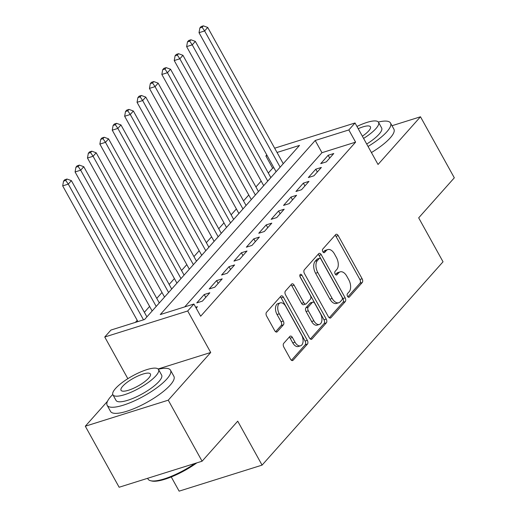 <?xml version="1.0" encoding="UTF-8"?>
<svg xmlns="http://www.w3.org/2000/svg" width="517" height="517" viewBox="0 0 517 517"><rect width="100%" height="100%" fill="white"/><g stroke="black" fill="none" stroke-linecap="round" stroke-linejoin="round"><path stroke-width="0.78" d="M347.534 296.325A1.99 1.163 72.6 0 0 348.981 297.269A1.99 1.163 72.6 0 0 349.311 297.042L362.236 282.521A2.844 1.661 72.6 0 0 362.126 278.76L338.215 235.623A2.844 1.661 72.6 0 0 336.147 234.279A2.844 1.661 72.6 0 0 335.675 234.595L322.744 249.116A1.99 1.163 72.6 0 0 322.828 251.753A1.99 1.163 72.6 0 0 324.275 252.697A1.99 1.163 72.6 0 0 324.605 252.47L326.279 250.596A9.099 5.325 72.6 0 1 327.804 249.582A9.099 5.325 72.6 0 1 334.421 253.886L336.412 257.479A9.099 5.325 72.6 0 1 336.774 269.525L335.1 271.406A1.99 1.163 72.6 0 0 335.178 274.036A1.99 1.163 72.6 0 0 336.625 274.979A1.99 1.163 72.6 0 0 336.961 274.76L338.635 272.879A9.099 5.325 72.6 0 1 340.16 271.864A9.099 5.325 72.6 0 1 346.778 276.175L348.768 279.768A9.099 5.325 72.6 0 1 349.124 291.808L347.45 293.688A1.99 1.163 72.6 0 0 347.534 296.325M283.71 343.34A2.844 1.661 72.6 0 0 283.82 347.101L290.528 359.205A2.844 1.661 72.6 0 0 292.596 360.549A2.844 1.661 72.6 0 0 293.074 360.233L307.434 344.102A2.844 1.661 72.6 0 0 307.318 340.341L283.413 297.204A2.844 1.661 72.6 0 0 281.345 295.86A2.844 1.661 72.6 0 0 280.867 296.176L266.507 312.307A2.844 1.661 72.6 0 0 266.623 316.068L274.721 330.686A2.844 1.661 72.6 0 0 276.789 332.03A2.844 1.661 72.6 0 0 277.267 331.714L283.413 324.812A2.844 1.661 72.6 0 0 283.303 321.051L279.283 313.8A7.606 4.453 72.6 0 1 280.259 302.884A7.606 4.453 72.6 0 1 285.791 306.484L301.534 334.88A7.606 4.453 72.6 0 1 300.558 345.795A7.606 4.453 72.6 0 1 295.026 342.196L292.402 337.465A2.844 1.661 72.6 0 0 290.334 336.115A2.844 1.661 72.6 0 0 289.856 336.431L283.71 343.34M202.089 461.209L119.136 487.247L85.305 426.215L168.258 400.177L202.089 461.209L237.723 421.174L262.08 465.119L443.037 261.796L418.68 217.851L454.314 177.816L420.483 116.784L378.037 164.477L355.03 122.975L348.833 129.941L355.599 142.143L200.667 316.223L193.901 304.015L187.703 310.982L104.751 337.013L110.948 330.053L144.579 319.493L299.505 145.419L277.028 152.476M168.258 400.177L210.71 352.484L187.703 310.982M328.366 316.688A2.844 1.661 72.6 0 0 330.434 318.039A2.844 1.661 72.6 0 0 330.912 317.722L345.266 301.592A2.844 1.661 72.6 0 0 345.156 297.824L321.244 254.694A2.844 1.661 72.6 0 0 319.176 253.349A2.844 1.661 72.6 0 0 318.698 253.666L304.345 269.796A2.844 1.661 72.6 0 0 304.455 273.558L328.366 316.688M326.35 322.847L311.99 338.978A2.844 1.661 72.6 0 1 311.518 339.294A2.844 1.661 72.6 0 1 309.45 337.944L285.539 294.813A2.844 1.661 72.6 0 1 285.429 291.052L291.569 284.15A2.844 1.661 72.6 0 1 292.047 283.827A2.844 1.661 72.6 0 1 294.115 285.177L303.815 302.671A2.844 1.661 72.6 0 0 305.883 304.015A2.844 1.661 72.6 0 0 306.355 303.699L310.433 299.117A2.844 1.661 72.6 0 0 310.323 295.356L300.228 277.144A1.99 1.163 72.6 0 1 300.48 274.288A1.99 1.163 72.6 0 1 301.928 275.231L326.24 319.079A2.844 1.661 72.6 0 1 326.35 322.847L324.107 323.552L310.342 339.016M420.483 116.784L392.002 125.721M326.33 161.866L333.769 153.517L328.159 155.274L320.721 163.63L326.33 161.866M313.935 175.793L321.374 167.437L315.764 169.201L308.332 177.557L313.935 175.793M301.54 189.72L308.979 181.364L303.369 183.128L295.937 191.477L301.54 189.72M289.145 203.646L296.584 195.29L290.974 197.048L283.542 205.404L289.145 203.646M276.75 217.573L284.188 209.217L278.585 210.975L271.147 219.331L276.75 217.573M264.355 231.5L271.793 223.144L266.19 224.901L258.752 233.257L264.355 231.5M251.96 245.426L259.398 237.07L253.795 238.828L246.357 247.184L251.96 245.426M239.571 259.353L247.003 250.997L241.4 252.755L233.962 261.111L239.571 259.353M227.176 273.28L234.608 264.924L229.005 266.682L221.567 275.038L227.176 273.28M214.781 287.206L222.22 278.85L216.61 280.608L209.172 288.964L214.781 287.206M202.386 301.133L209.824 292.777L204.215 294.535L196.783 302.891L202.386 301.133M355.599 142.143L321.968 152.702L184.737 306.891M195.691 307.247L197.429 306.704L196.176 308.113M273.907 167.786L272.64 168.18L268.317 173.04M261.163 181.079L255.921 186.967M248.767 195.006L243.526 200.893M236.372 208.933L231.131 214.82M223.977 222.859L218.736 228.747M211.582 236.786L206.341 242.673M199.187 250.713L193.946 256.6M186.792 264.633L181.551 270.527M174.397 278.56L169.162 284.453M162.008 292.486L156.767 298.374M149.613 306.413L144.372 312.3M137.218 320.34L135.409 322.375M171.256 476.958L179.128 491.15L262.08 465.119M128.494 378.282L127.285 379.045M107.504 401.27L85.305 426.215M127.751 378.515L104.751 337.013M272.64 168.18L265.874 155.972L266.791 154.945M348.833 129.941L315.202 140.495L160.27 314.569L193.901 304.015M274.656 148.198L355.03 122.975M267.14 155.578L265.874 155.972M321.968 152.702L315.202 140.495M328.159 155.274L329.71 158.073M315.764 169.201L317.315 171.993M303.369 183.128L304.92 185.92M290.974 197.048L292.525 199.846M278.585 210.975L280.136 213.773M266.19 224.901L267.741 227.7M253.795 238.828L255.346 241.626M241.4 252.755L242.951 255.553M229.005 266.682L230.556 269.48M216.61 280.608L218.161 283.406M204.215 294.535L205.766 297.333M210.71 352.484L158.105 368.989M340.16 271.864L337.918 272.569A9.099 5.325 72.6 0 0 336.393 273.583L338.635 272.879M335.533 274.54L336.393 273.583M327.804 249.582L325.561 250.28A9.099 5.325 72.6 0 0 324.036 251.294L326.279 250.596M323.183 252.257L324.036 251.294M347.889 296.829L359.994 283.226A2.844 1.661 72.6 0 0 359.884 279.458L335.972 236.327A2.844 1.661 72.6 0 0 335.081 235.261M329.264 317.755L343.023 302.29A2.844 1.661 72.6 0 0 342.913 298.529L319.002 255.398A2.844 1.661 72.6 0 0 318.11 254.332M342.067 299.737A1.99 1.163 72.6 0 0 341.989 297.107L321.005 259.243A1.99 1.163 72.6 0 0 319.558 258.3A1.99 1.163 72.6 0 0 319.222 258.519L317.457 260.503A9.099 5.325 72.6 0 0 317.813 272.549L332.16 298.425A9.099 5.325 72.6 0 0 338.777 302.736A9.099 5.325 72.6 0 0 340.302 301.721L342.067 299.737M319.558 258.3L317.315 259.004A1.99 1.163 72.6 0 0 316.979 259.224L319.222 258.519M338.777 302.736L336.535 303.44A9.099 5.325 72.6 0 1 329.917 299.13L315.577 273.247A9.099 5.325 72.6 0 1 315.215 261.208L316.979 259.224M305.883 304.015L303.641 304.72A2.844 1.661 72.6 0 1 301.573 303.376L291.872 285.882A2.844 1.661 72.6 0 0 290.981 284.815M299.912 276.337L323.997 319.784L326.24 319.079M313.877 320.818A7.606 4.453 72.6 0 0 319.409 324.424A7.606 4.453 72.6 0 0 320.385 313.509L314.84 303.505A2.844 1.661 72.6 0 0 312.772 302.154A2.844 1.661 72.6 0 0 312.294 302.471L308.216 307.053A2.844 1.661 72.6 0 0 308.326 310.814L313.877 320.818L311.635 321.522A7.606 4.453 72.6 0 0 317.167 325.128L319.409 324.424M312.772 302.154L310.53 302.859A2.844 1.661 72.6 0 0 310.051 303.175L312.294 302.471M311.635 321.522L306.09 311.518A2.844 1.661 72.6 0 1 305.974 307.757L310.051 303.175M324.107 323.552A2.844 1.661 72.6 0 0 323.997 319.784M300.558 345.795L298.315 346.5A7.606 4.453 72.6 0 1 292.784 342.9L290.16 338.17A2.844 1.661 72.6 0 0 289.262 337.103M280.259 302.884L278.017 303.589A7.606 4.453 72.6 0 0 277.041 314.504L279.283 313.8M275.619 331.752L281.17 325.516A2.844 1.661 72.6 0 0 281.061 321.755L277.041 314.504M291.426 360.271L305.192 344.807A2.844 1.661 72.6 0 0 305.075 341.039L281.17 297.908A2.844 1.661 72.6 0 0 280.272 296.842M283.245 163.689L207.724 27.453L204.629 30.936L199.019 32.694L276.091 171.728M202.115 27.239L203.355 25.85L201.113 26.554L199.872 27.944L202.115 27.239L204.629 30.936L280.143 167.172M203.355 25.85L207.724 27.453M199.019 32.694L199.872 27.944M368.046 146.46A36.216 9.707 -29 0 0 386.858 131.783A36.216 9.707 -29 0 0 390.509 123.02A36.216 9.707 -29 0 0 378.347 122.051M371.426 152.56A36.216 9.707 -29 0 0 390.245 137.884A36.216 9.707 -29 0 0 393.889 129.121L390.509 123.02M363.593 138.427A26.076 6.992 -29 0 0 375.898 128.63A26.076 6.992 -29 0 0 378.528 122.322L381.643 127.938A26.076 6.992 151 0 1 379.013 134.246A26.076 6.992 151 0 1 366.708 144.043M378.528 122.322A26.076 6.992 -29 0 0 356.956 126.452M362.352 136.184A16.802 4.504 -29 0 0 368.724 130.885A16.802 4.504 -29 0 0 370.418 126.814A16.802 4.504 -29 0 0 358.197 128.694M112.784 394.497A36.216 9.707 -29 0 0 110.806 396.565A36.216 9.707 -29 0 0 107.161 405.328A36.216 9.707 -29 0 0 133.14 401.438A36.216 9.707 -29 0 0 166.862 378.974A36.216 9.707 -29 0 0 170.507 370.211A36.216 9.707 -29 0 0 158.344 369.241M107.161 405.328L110.541 411.429A36.216 9.707 -29 0 0 136.527 407.538A36.216 9.707 -29 0 0 170.242 385.075A36.216 9.707 -29 0 0 173.893 376.311L170.507 370.211M158.525 369.513L161.64 375.122A26.076 6.992 151 0 1 159.01 381.436A26.076 6.992 151 0 1 134.737 397.612A26.076 6.992 151 0 1 116.028 400.41L112.913 394.794A26.076 6.992 -29 0 0 131.622 391.996A26.076 6.992 -29 0 0 155.901 375.82A26.076 6.992 -29 0 0 158.525 369.513A26.076 6.992 -29 0 0 139.823 372.311A26.076 6.992 -29 0 0 115.543 388.487A26.076 6.992 -29 0 0 112.913 394.794M122.716 386.231A16.802 4.504 -29 0 0 121.023 390.296A16.802 4.504 -29 0 0 133.082 388.493A16.802 4.504 -29 0 0 148.728 378.069A16.802 4.504 -29 0 0 150.421 374.004A16.802 4.504 -29 0 0 138.362 375.807A16.802 4.504 -29 0 0 122.716 386.231M147.61 478.309L148.024 479.052A36.216 9.707 -29 0 0 150.589 480.72A36.216 9.707 -29 0 0 195.012 463.432M196.835 462.857A35.35 9.474 151 0 1 151.694 480.991L150.589 480.72M270.85 177.615L195.329 41.379L192.234 44.856L186.631 46.62L263.696 185.655M189.72 41.166L190.96 39.777L188.718 40.481L187.477 41.871L189.72 41.166L192.234 44.856L267.754 181.099M190.96 39.777L195.329 41.379M186.631 46.62L187.477 41.871M258.455 191.542L182.94 55.306L179.838 58.783L174.235 60.547L251.301 199.581M177.325 55.093L178.565 53.703L176.323 54.408L175.089 55.797L177.325 55.093L179.838 58.783L255.359 195.025M178.565 53.703L182.94 55.306M174.235 60.547L175.089 55.797M246.06 205.469L170.545 69.233L167.443 72.71L161.84 74.467L238.906 213.508M164.936 69.019L166.17 67.63L163.928 68.334L162.693 69.724L164.936 69.019L167.443 72.71L242.964 208.952M166.17 67.63L170.545 69.233M161.84 74.467L162.693 69.724M233.665 219.395L158.15 83.153L155.048 86.636L149.445 88.394L226.511 227.435M152.541 82.946L153.775 81.557L151.539 82.261L150.298 83.651L152.541 82.946L155.048 86.636L230.569 222.879M153.775 81.557L158.15 83.153M149.445 88.394L150.298 83.651M221.27 233.322L145.755 97.08L142.653 100.563L137.05 102.321L214.122 241.361M140.146 96.873L141.387 95.483L139.144 96.181L137.903 97.577L140.146 96.873L142.653 100.563L218.174 236.805M141.387 95.483L145.755 97.08M137.05 102.321L137.903 97.577M208.881 247.249L133.36 111.006L130.265 114.49L124.655 116.247L201.727 255.282M127.751 110.8L128.992 109.404L126.749 110.108L125.508 111.504L127.751 110.8L130.265 114.49L205.779 250.726M128.992 109.404L133.36 111.006M124.655 116.247L125.508 111.504M196.486 261.175L120.965 124.933L117.87 128.416L112.26 130.174L189.332 269.208M115.356 124.726L116.596 123.33L114.354 124.035L113.113 125.431L115.356 124.726L117.87 128.416L193.384 264.652M116.596 123.33L120.965 124.933M112.26 130.174L113.113 125.431M184.091 275.102L108.57 138.86L105.474 142.343L99.865 144.101L176.937 283.135M102.961 138.653L104.201 137.257L101.959 137.961L100.718 139.357L102.961 138.653L105.474 142.343L180.989 278.579M104.201 137.257L108.57 138.86M99.865 144.101L100.718 139.357M171.696 289.022L96.175 152.786L93.079 156.27L87.476 158.028L164.542 297.062M90.565 152.58L91.806 151.184L89.564 151.888L88.323 153.284L90.565 152.58L93.079 156.27L168.594 292.506M91.806 151.184L96.175 152.786M87.476 158.028L88.323 153.284M159.301 302.949L83.78 166.713L80.684 170.196L75.081 171.954L152.147 310.988M78.17 166.506L79.411 165.11L77.169 165.815L75.928 167.211L78.17 166.506L80.684 170.196L156.205 306.432M79.411 165.11L83.78 166.713M75.081 171.954L75.928 167.211M146.906 316.876L71.391 180.64L68.289 184.123L62.686 185.881L137.91 321.587M65.775 180.433L67.016 179.037L64.774 179.742L63.539 181.131L65.775 180.433L68.289 184.123L143.513 319.829M67.016 179.037L71.391 180.64M62.686 185.881L63.539 181.131M348.581 297.275L349.311 297.042M323.875 252.703L324.605 252.47M336.224 274.992L336.961 274.76M335.972 236.327L338.215 235.623M359.884 279.458L362.126 278.76M359.994 283.226L362.236 282.521M319.002 255.398L321.244 254.694M342.913 298.529L345.156 297.824M343.023 302.29L345.266 301.592M329.859 318.052L330.912 317.722M315.215 261.208L317.457 260.503M315.577 273.247L317.813 272.549M329.917 299.13L332.16 298.425M310.943 339.307L311.99 338.978M291.872 285.882L294.115 285.177M301.573 303.376L303.815 302.671M299.834 275.891L301.928 275.231M305.974 307.757L308.216 307.053M306.09 311.518L308.326 310.814M290.16 338.17L292.402 337.465M292.784 342.9L295.026 342.196M281.061 321.755L283.303 321.051M281.17 325.516L283.413 324.812M276.22 332.043L277.267 331.714M281.17 297.908L283.413 297.204M305.075 341.039L307.318 340.341M305.192 344.807L307.434 344.102M292.027 360.562L293.074 360.233"/></g></svg>

